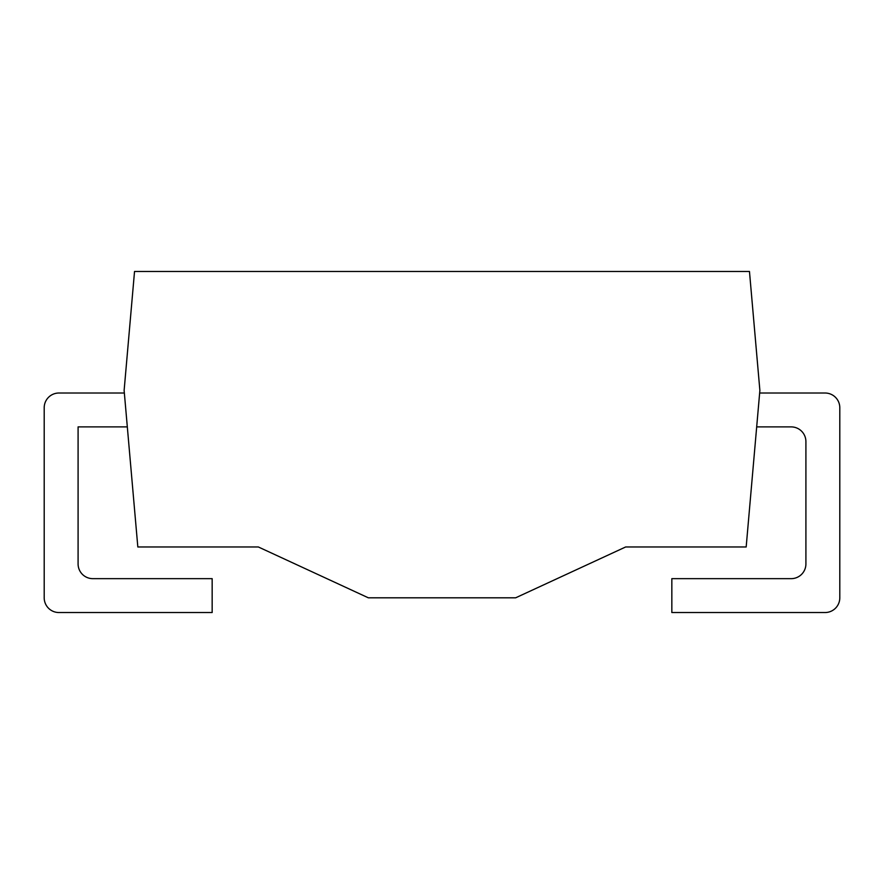<?xml version="1.0" encoding="UTF-8"?>
<svg xmlns="http://www.w3.org/2000/svg" width="884" height="884" viewBox="0 0 884 884"><rect width="100%" height="100%" fill="white"/><g stroke="black" fill="none" stroke-linecap="round" stroke-linejoin="round"><path stroke-width="1.33" d="M759.875 390.43L749.466 271.465L134.534 271.465L124.125 390.43L137.827 546.975L258.36 546.975L368.33 597.805L515.67 597.805L625.64 546.975L746.173 546.975L759.875 390.43M124.357 393.015L58.93 393.015A14.73 14.73 0 0 0 44.2 407.745L44.2 597.805A14.73 14.73 0 0 0 58.93 612.535L212.16 612.535L212.16 578.655L92.82 578.655A14.73 14.73 0 0 1 78.09 563.915L78.09 426.895L127.318 426.895M756.682 426.895L791.18 426.895A14.73 14.73 0 0 1 805.91 441.635L805.91 563.915A14.73 14.73 0 0 1 791.18 578.655L671.84 578.655L671.84 612.535L825.07 612.535A14.73 14.73 0 0 0 839.8 597.805L839.8 407.745A14.73 14.73 0 0 0 825.07 393.015L759.643 393.015"/></g></svg>
